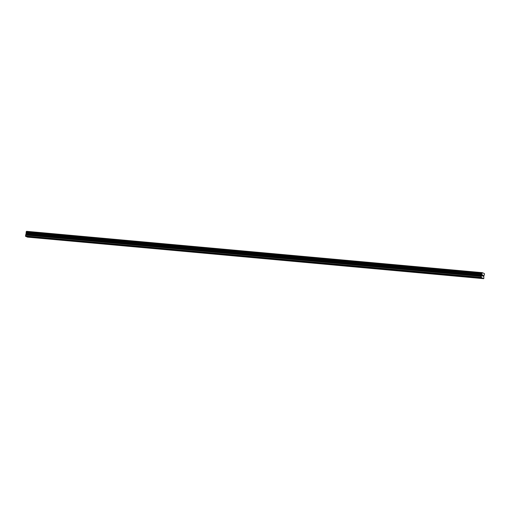 <?xml version="1.0" encoding="UTF-8"?>
<svg xmlns="http://www.w3.org/2000/svg" width="510" height="510" viewBox="0 0 510 510"><rect width="100%" height="100%" fill="white"/><g stroke="black" fill="none" stroke-linecap="round" stroke-linejoin="round"><path stroke-width="0.76" d="M477.271 277.816L476.123 277.548L477.271 277.816M464.572 276.669L463.424 276.394L464.572 276.669M451.866 275.515L450.719 275.247L451.866 275.515M439.167 274.361L438.02 274.093L439.167 274.361M426.462 273.213L425.314 272.939L426.462 273.213M413.763 272.059L412.615 271.785L413.763 272.059M401.058 270.906L399.91 270.638L401.058 270.906M388.359 269.752L387.211 269.484L388.359 269.752M375.66 268.604L374.506 268.33L375.66 268.604M362.954 267.45L361.807 267.176L362.954 267.45M350.255 266.296L349.101 266.029L350.255 266.296M337.55 265.143L336.402 264.875L337.55 265.143M324.851 263.995L323.697 263.721L324.851 263.995M312.145 262.841L310.998 262.567L312.145 262.841M299.447 261.687L298.293 261.42L299.447 261.687M286.741 260.54L285.594 260.266L286.741 260.54M274.042 259.386L272.888 259.112L274.042 259.386M261.337 258.232L260.189 257.964L261.337 258.232M248.638 257.078L247.484 256.81L248.638 257.078M235.932 255.931L234.785 255.657L235.932 255.931M223.233 254.777L222.079 254.503L223.233 254.777M210.528 253.623L209.38 253.355L210.528 253.623M197.829 252.469L196.681 252.201L197.829 252.469M185.124 251.322L183.976 251.047L185.124 251.322M172.425 250.168L171.277 249.894L172.425 250.168M159.719 249.014L158.572 248.746L159.719 249.014M147.02 247.86L145.873 247.592L147.02 247.86M134.315 246.712L133.167 246.438L134.315 246.712M121.616 245.559L120.468 245.291L121.616 245.559M108.91 244.405L107.763 244.137L108.91 244.405M96.211 243.257L95.064 242.983L96.211 243.257M83.512 242.103L82.359 241.829L83.512 242.103M70.807 240.949L69.66 240.682L70.807 240.949M58.108 239.796L56.954 239.528L58.108 239.796M45.403 238.648L44.255 238.374L45.403 238.648M32.704 237.494L31.55 237.22L32.704 237.494M26.316 236.576L27.247 237.035L482.938 278.364L481.185 277.363L482.237 272.652L484.315 273.513L484.494 274.24L483.76 276.324L483.85 278.466L482.938 278.364M482.237 272.652L26.552 231.317L25.5 236.028L26.106 236.557L481.791 277.893M27.457 237.054L483.69 278.683M482.638 275.075L482.575 275.47L482.638 275.075M482.568 275.54L482.505 275.935L482.568 275.54M482.721 276.101L482.619 274.992M483.04 275.445L483.04 276.235L483.193 275.234M483.148 275.349L483.008 276.222L483.142 275.349M481.861 273.15L26.176 231.814L481.861 273.15M26.093 232.318L481.784 273.653L26.099 232.324M26.335 236.653L482.02 277.988M25.576 236.34L481.261 277.676M25.5 236.028L481.185 277.363M26.265 233.038L481.95 274.367M26.259 232.942L481.944 274.272M26.501 231.4L482.186 272.735M26.526 231.349L482.218 272.684M27.476 237.124L483.161 278.46M25.64 235.123L481.325 276.458M25.691 234.989L481.376 276.318M26.157 234.358L481.842 275.693M26.208 234.217L481.893 275.553M26.329 233.446L482.014 274.782M26.329 233.287L482.014 274.622M26.118 232.362L481.803 273.698M26.093 232.241L481.778 273.57M26.15 231.884L481.835 273.22M26.208 231.795L481.893 273.13"/></g></svg>
